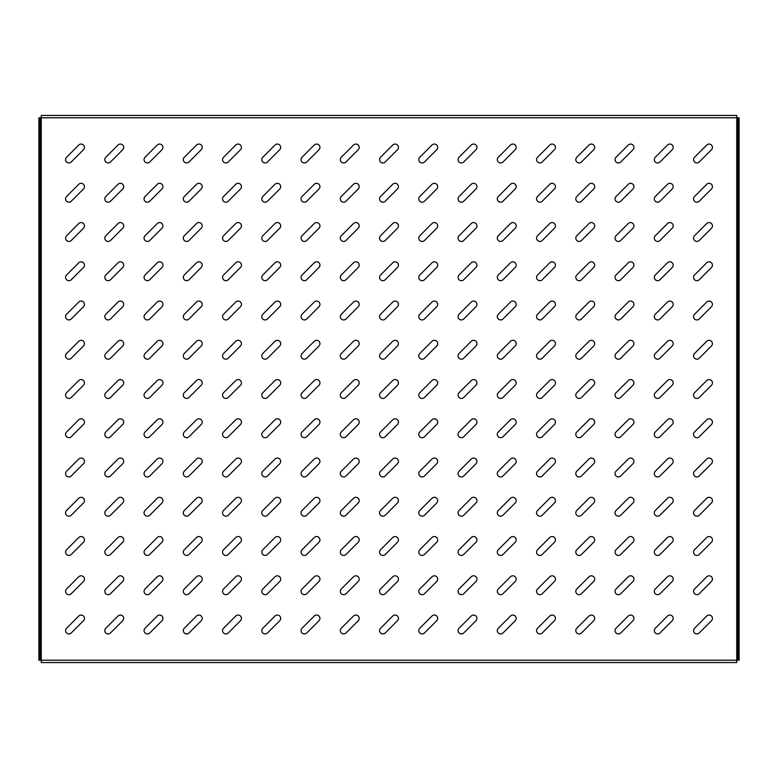 <?xml version="1.0" encoding="UTF-8"?>
<svg xmlns="http://www.w3.org/2000/svg" width="778" height="778" viewBox="0 0 778 778"><rect width="100%" height="100%" fill="white"/><g stroke="black" fill="none" stroke-linecap="round" stroke-linejoin="round"><path stroke-width="1.17" d="M68.902 594.684A3.336 3.336 0 0 0 71.265 593.711L83.47 581.497A3.336 3.336 0 0 0 83.47 576.78A3.336 3.336 0 0 0 78.753 576.78L66.548 588.995A3.336 3.336 0 0 0 68.902 594.684M68.902 633.934A3.336 3.336 0 0 0 71.265 632.961L83.47 620.747A3.336 3.336 0 0 0 83.47 616.03A3.336 3.336 0 0 0 78.753 616.03L66.548 628.245A3.336 3.336 0 0 0 68.902 633.934M68.902 555.434A3.336 3.336 0 0 0 71.265 554.461L83.47 542.247A3.336 3.336 0 0 0 83.47 537.53A3.336 3.336 0 0 0 78.753 537.53L66.548 549.745A3.336 3.336 0 0 0 68.902 555.434M68.902 516.193A3.336 3.336 0 0 0 71.265 515.211L83.47 502.996A3.336 3.336 0 0 0 83.47 498.28A3.336 3.336 0 0 0 78.753 498.28L66.548 510.494A3.336 3.336 0 0 0 68.902 516.193M68.902 476.943A3.336 3.336 0 0 0 71.265 475.961L83.47 463.746A3.336 3.336 0 0 0 83.47 459.03A3.336 3.336 0 0 0 78.753 459.03L66.548 471.244A3.336 3.336 0 0 0 68.902 476.943M68.902 437.693A3.336 3.336 0 0 0 71.265 436.711L83.47 424.506A3.336 3.336 0 0 0 83.47 419.78A3.336 3.336 0 0 0 78.753 419.78L66.548 431.994A3.336 3.336 0 0 0 68.902 437.693M68.902 398.443A3.336 3.336 0 0 0 71.265 397.461L83.47 385.256A3.336 3.336 0 0 0 83.47 380.539A3.336 3.336 0 0 0 78.753 380.539L66.548 392.744A3.336 3.336 0 0 0 68.902 398.443M68.902 359.193A3.336 3.336 0 0 0 71.265 358.22L83.47 346.006A3.336 3.336 0 0 0 83.47 341.289A3.336 3.336 0 0 0 78.753 341.289L66.548 353.494A3.336 3.336 0 0 0 68.902 359.193M68.902 319.943A3.336 3.336 0 0 0 71.265 318.97L83.47 306.756A3.336 3.336 0 0 0 83.47 302.039A3.336 3.336 0 0 0 78.753 302.039L66.548 314.254A3.336 3.336 0 0 0 68.902 319.943M68.902 280.693A3.336 3.336 0 0 0 71.265 279.72L83.47 267.506A3.336 3.336 0 0 0 83.47 262.789A3.336 3.336 0 0 0 78.753 262.789L66.548 275.004A3.336 3.336 0 0 0 68.902 280.693M68.902 241.443A3.336 3.336 0 0 0 71.265 240.47L83.47 228.255A3.336 3.336 0 0 0 83.47 223.539A3.336 3.336 0 0 0 78.753 223.539L66.548 235.753A3.336 3.336 0 0 0 68.902 241.443M68.902 202.202A3.336 3.336 0 0 0 71.265 201.22L83.47 189.005A3.336 3.336 0 0 0 83.47 184.289A3.336 3.336 0 0 0 78.753 184.289L66.548 196.503A3.336 3.336 0 0 0 68.902 202.202M68.902 162.952A3.336 3.336 0 0 0 71.265 161.97L83.47 149.755A3.336 3.336 0 0 0 83.47 145.039A3.336 3.336 0 0 0 78.753 145.039L66.548 157.253A3.336 3.336 0 0 0 68.902 162.952M108.152 633.934A3.336 3.336 0 0 0 110.515 632.961L122.72 620.747A3.336 3.336 0 0 0 122.72 616.03A3.336 3.336 0 0 0 118.003 616.03L105.789 628.245A3.336 3.336 0 0 0 108.152 633.934M108.152 594.684A3.336 3.336 0 0 0 110.515 593.711L122.72 581.497A3.336 3.336 0 0 0 122.72 576.78A3.336 3.336 0 0 0 118.003 576.78L105.789 588.995A3.336 3.336 0 0 0 108.152 594.684M108.152 555.434A3.336 3.336 0 0 0 110.515 554.461L122.72 542.247A3.336 3.336 0 0 0 122.72 537.53A3.336 3.336 0 0 0 118.003 537.53L105.789 549.745A3.336 3.336 0 0 0 108.152 555.434M108.152 516.193A3.336 3.336 0 0 0 110.515 515.211L122.72 502.996A3.336 3.336 0 0 0 122.72 498.28A3.336 3.336 0 0 0 118.003 498.28L105.789 510.494A3.336 3.336 0 0 0 108.152 516.193M108.152 476.943A3.336 3.336 0 0 0 110.515 475.961L122.72 463.746A3.336 3.336 0 0 0 122.72 459.03A3.336 3.336 0 0 0 118.003 459.03L105.789 471.244A3.336 3.336 0 0 0 108.152 476.943M108.152 437.693A3.336 3.336 0 0 0 110.515 436.711L122.72 424.506A3.336 3.336 0 0 0 122.72 419.78A3.336 3.336 0 0 0 118.003 419.78L105.789 431.994A3.336 3.336 0 0 0 108.152 437.693M108.152 398.443A3.336 3.336 0 0 0 110.515 397.461L122.72 385.256A3.336 3.336 0 0 0 122.72 380.539A3.336 3.336 0 0 0 118.003 380.539L105.789 392.744A3.336 3.336 0 0 0 108.152 398.443M108.152 359.193A3.336 3.336 0 0 0 110.515 358.22L122.72 346.006A3.336 3.336 0 0 0 122.72 341.289A3.336 3.336 0 0 0 118.003 341.289L105.789 353.494A3.336 3.336 0 0 0 108.152 359.193M108.152 319.943A3.336 3.336 0 0 0 110.515 318.97L122.72 306.756A3.336 3.336 0 0 0 122.72 302.039A3.336 3.336 0 0 0 118.003 302.039L105.789 314.254A3.336 3.336 0 0 0 108.152 319.943M108.152 280.693A3.336 3.336 0 0 0 110.515 279.72L122.72 267.506A3.336 3.336 0 0 0 122.72 262.789A3.336 3.336 0 0 0 118.003 262.789L105.789 275.004A3.336 3.336 0 0 0 108.152 280.693M108.152 241.443A3.336 3.336 0 0 0 110.515 240.47L122.72 228.255A3.336 3.336 0 0 0 122.72 223.539A3.336 3.336 0 0 0 118.003 223.539L105.789 235.753A3.336 3.336 0 0 0 108.152 241.443M108.152 202.202A3.336 3.336 0 0 0 110.515 201.22L122.72 189.005A3.336 3.336 0 0 0 122.72 184.289A3.336 3.336 0 0 0 118.003 184.289L105.789 196.503A3.336 3.336 0 0 0 108.152 202.202M108.152 162.952A3.336 3.336 0 0 0 110.515 161.97L122.72 149.755A3.336 3.336 0 0 0 122.72 145.039A3.336 3.336 0 0 0 118.003 145.039L105.789 157.253A3.336 3.336 0 0 0 108.152 162.952M147.402 633.934A3.336 3.336 0 0 0 149.755 632.961L161.97 620.747A3.336 3.336 0 0 0 161.97 616.03A3.336 3.336 0 0 0 157.253 616.03L145.039 628.245A3.336 3.336 0 0 0 147.402 633.934M147.402 594.684A3.336 3.336 0 0 0 149.755 593.711L161.97 581.497A3.336 3.336 0 0 0 161.97 576.78A3.336 3.336 0 0 0 157.253 576.78L145.039 588.995A3.336 3.336 0 0 0 147.402 594.684M147.402 555.434A3.336 3.336 0 0 0 149.755 554.461L161.97 542.247A3.336 3.336 0 0 0 161.97 537.53A3.336 3.336 0 0 0 157.253 537.53L145.039 549.745A3.336 3.336 0 0 0 147.402 555.434M147.402 516.193A3.336 3.336 0 0 0 149.755 515.211L161.97 502.996A3.336 3.336 0 0 0 161.97 498.28A3.336 3.336 0 0 0 157.253 498.28L145.039 510.494A3.336 3.336 0 0 0 147.402 516.193M147.402 476.943A3.336 3.336 0 0 0 149.755 475.961L161.97 463.746A3.336 3.336 0 0 0 161.97 459.03A3.336 3.336 0 0 0 157.253 459.03L145.039 471.244A3.336 3.336 0 0 0 147.402 476.943M147.402 437.693A3.336 3.336 0 0 0 149.755 436.711L161.97 424.506A3.336 3.336 0 0 0 161.97 419.78A3.336 3.336 0 0 0 157.253 419.78L145.039 431.994A3.336 3.336 0 0 0 147.402 437.693M147.402 398.443A3.336 3.336 0 0 0 149.755 397.461L161.97 385.256A3.336 3.336 0 0 0 161.97 380.539A3.336 3.336 0 0 0 157.253 380.539L145.039 392.744A3.336 3.336 0 0 0 147.402 398.443M147.402 359.193A3.336 3.336 0 0 0 149.755 358.22L161.97 346.006A3.336 3.336 0 0 0 161.97 341.289A3.336 3.336 0 0 0 157.253 341.289L145.039 353.494A3.336 3.336 0 0 0 147.402 359.193M147.402 319.943A3.336 3.336 0 0 0 149.755 318.97L161.97 306.756A3.336 3.336 0 0 0 161.97 302.039A3.336 3.336 0 0 0 157.253 302.039L145.039 314.254A3.336 3.336 0 0 0 147.402 319.943M147.402 280.693A3.336 3.336 0 0 0 149.755 279.72L161.97 267.506A3.336 3.336 0 0 0 161.97 262.789A3.336 3.336 0 0 0 157.253 262.789L145.039 275.004A3.336 3.336 0 0 0 147.402 280.693M147.402 241.443A3.336 3.336 0 0 0 149.755 240.47L161.97 228.255A3.336 3.336 0 0 0 161.97 223.539A3.336 3.336 0 0 0 157.253 223.539L145.039 235.753A3.336 3.336 0 0 0 147.402 241.443M147.402 202.202A3.336 3.336 0 0 0 149.755 201.22L161.97 189.005A3.336 3.336 0 0 0 161.97 184.289A3.336 3.336 0 0 0 157.253 184.289L145.039 196.503A3.336 3.336 0 0 0 147.402 202.202M147.402 162.952A3.336 3.336 0 0 0 149.755 161.97L161.97 149.755A3.336 3.336 0 0 0 161.97 145.039A3.336 3.336 0 0 0 157.253 145.039L145.039 157.253A3.336 3.336 0 0 0 147.402 162.952M186.652 633.934A3.336 3.336 0 0 0 189.005 632.961L201.22 620.747A3.336 3.336 0 0 0 201.22 616.03A3.336 3.336 0 0 0 196.503 616.03L184.289 628.245A3.336 3.336 0 0 0 186.652 633.934M186.652 594.684A3.336 3.336 0 0 0 189.005 593.711L201.22 581.497A3.336 3.336 0 0 0 201.22 576.78A3.336 3.336 0 0 0 196.503 576.78L184.289 588.995A3.336 3.336 0 0 0 186.652 594.684M186.652 555.434A3.336 3.336 0 0 0 189.005 554.461L201.22 542.247A3.336 3.336 0 0 0 201.22 537.53A3.336 3.336 0 0 0 196.503 537.53L184.289 549.745A3.336 3.336 0 0 0 186.652 555.434M186.652 516.193A3.336 3.336 0 0 0 189.005 515.211L201.22 502.996A3.336 3.336 0 0 0 201.22 498.28A3.336 3.336 0 0 0 196.503 498.28L184.289 510.494A3.336 3.336 0 0 0 186.652 516.193M186.652 476.943A3.336 3.336 0 0 0 189.005 475.961L201.22 463.746A3.336 3.336 0 0 0 201.22 459.03A3.336 3.336 0 0 0 196.503 459.03L184.289 471.244A3.336 3.336 0 0 0 186.652 476.943M186.652 437.693A3.336 3.336 0 0 0 189.005 436.711L201.22 424.506A3.336 3.336 0 0 0 201.22 419.78A3.336 3.336 0 0 0 196.503 419.78L184.289 431.994A3.336 3.336 0 0 0 186.652 437.693M186.652 398.443A3.336 3.336 0 0 0 189.005 397.461L201.22 385.256A3.336 3.336 0 0 0 201.22 380.539A3.336 3.336 0 0 0 196.503 380.539L184.289 392.744A3.336 3.336 0 0 0 186.652 398.443M186.652 359.193A3.336 3.336 0 0 0 189.005 358.22L201.22 346.006A3.336 3.336 0 0 0 201.22 341.289A3.336 3.336 0 0 0 196.503 341.289L184.289 353.494A3.336 3.336 0 0 0 186.652 359.193M186.652 319.943A3.336 3.336 0 0 0 189.005 318.97L201.22 306.756A3.336 3.336 0 0 0 201.22 302.039A3.336 3.336 0 0 0 196.503 302.039L184.289 314.254A3.336 3.336 0 0 0 186.652 319.943M186.652 280.693A3.336 3.336 0 0 0 189.005 279.72L201.22 267.506A3.336 3.336 0 0 0 201.22 262.789A3.336 3.336 0 0 0 196.503 262.789L184.289 275.004A3.336 3.336 0 0 0 186.652 280.693M186.652 241.443A3.336 3.336 0 0 0 189.005 240.47L201.22 228.255A3.336 3.336 0 0 0 201.22 223.539A3.336 3.336 0 0 0 196.503 223.539L184.289 235.753A3.336 3.336 0 0 0 186.652 241.443M186.652 202.202A3.336 3.336 0 0 0 189.005 201.22L201.22 189.005A3.336 3.336 0 0 0 201.22 184.289A3.336 3.336 0 0 0 196.503 184.289L184.289 196.503A3.336 3.336 0 0 0 186.652 202.202M186.652 162.952A3.336 3.336 0 0 0 189.005 161.97L201.22 149.755A3.336 3.336 0 0 0 201.22 145.039A3.336 3.336 0 0 0 196.503 145.039L184.289 157.253A3.336 3.336 0 0 0 186.652 162.952M225.902 633.934A3.336 3.336 0 0 0 228.255 632.961L240.47 620.747A3.336 3.336 0 0 0 240.47 616.03A3.336 3.336 0 0 0 235.753 616.03L223.539 628.245A3.336 3.336 0 0 0 225.902 633.934M225.902 594.684A3.336 3.336 0 0 0 228.255 593.711L240.47 581.497A3.336 3.336 0 0 0 240.47 576.78A3.336 3.336 0 0 0 235.753 576.78L223.539 588.995A3.336 3.336 0 0 0 225.902 594.684M225.902 555.434A3.336 3.336 0 0 0 228.255 554.461L240.47 542.247A3.336 3.336 0 0 0 240.47 537.53A3.336 3.336 0 0 0 235.753 537.53L223.539 549.745A3.336 3.336 0 0 0 225.902 555.434M225.902 516.193A3.336 3.336 0 0 0 228.255 515.211L240.47 502.996A3.336 3.336 0 0 0 240.47 498.28A3.336 3.336 0 0 0 235.753 498.28L223.539 510.494A3.336 3.336 0 0 0 225.902 516.193M225.902 476.943A3.336 3.336 0 0 0 228.255 475.961L240.47 463.746A3.336 3.336 0 0 0 240.47 459.03A3.336 3.336 0 0 0 235.753 459.03L223.539 471.244A3.336 3.336 0 0 0 225.902 476.943M225.902 437.693A3.336 3.336 0 0 0 228.255 436.711L240.47 424.506A3.336 3.336 0 0 0 240.47 419.78A3.336 3.336 0 0 0 235.753 419.78L223.539 431.994A3.336 3.336 0 0 0 225.902 437.693M225.902 398.443A3.336 3.336 0 0 0 228.255 397.461L240.47 385.256A3.336 3.336 0 0 0 240.47 380.539A3.336 3.336 0 0 0 235.753 380.539L223.539 392.744A3.336 3.336 0 0 0 225.902 398.443M225.902 359.193A3.336 3.336 0 0 0 228.255 358.22L240.47 346.006A3.336 3.336 0 0 0 240.47 341.289A3.336 3.336 0 0 0 235.753 341.289L223.539 353.494A3.336 3.336 0 0 0 225.902 359.193M225.902 319.943A3.336 3.336 0 0 0 228.255 318.97L240.47 306.756A3.336 3.336 0 0 0 240.47 302.039A3.336 3.336 0 0 0 235.753 302.039L223.539 314.254A3.336 3.336 0 0 0 225.902 319.943M225.902 280.693A3.336 3.336 0 0 0 228.255 279.72L240.47 267.506A3.336 3.336 0 0 0 240.47 262.789A3.336 3.336 0 0 0 235.753 262.789L223.539 275.004A3.336 3.336 0 0 0 225.902 280.693M225.902 241.443A3.336 3.336 0 0 0 228.255 240.47L240.47 228.255A3.336 3.336 0 0 0 240.47 223.539A3.336 3.336 0 0 0 235.753 223.539L223.539 235.753A3.336 3.336 0 0 0 225.902 241.443M225.902 202.202A3.336 3.336 0 0 0 228.255 201.22L240.47 189.005A3.336 3.336 0 0 0 240.47 184.289A3.336 3.336 0 0 0 235.753 184.289L223.539 196.503A3.336 3.336 0 0 0 225.902 202.202M225.902 162.952A3.336 3.336 0 0 0 228.255 161.97L240.47 149.755A3.336 3.336 0 0 0 240.47 145.039A3.336 3.336 0 0 0 235.753 145.039L223.539 157.253A3.336 3.336 0 0 0 225.902 162.952M265.152 633.934A3.336 3.336 0 0 0 267.506 632.961L279.72 620.747A3.336 3.336 0 0 0 279.72 616.03A3.336 3.336 0 0 0 275.004 616.03L262.789 628.245A3.336 3.336 0 0 0 265.152 633.934M265.152 594.684A3.336 3.336 0 0 0 267.506 593.711L279.72 581.497A3.336 3.336 0 0 0 279.72 576.78A3.336 3.336 0 0 0 275.004 576.78L262.789 588.995A3.336 3.336 0 0 0 265.152 594.684M265.152 555.434A3.336 3.336 0 0 0 267.506 554.461L279.72 542.247A3.336 3.336 0 0 0 279.72 537.53A3.336 3.336 0 0 0 275.004 537.53L262.789 549.745A3.336 3.336 0 0 0 265.152 555.434M265.152 516.193A3.336 3.336 0 0 0 267.506 515.211L279.72 502.996A3.336 3.336 0 0 0 279.72 498.28A3.336 3.336 0 0 0 275.004 498.28L262.789 510.494A3.336 3.336 0 0 0 265.152 516.193M265.152 476.943A3.336 3.336 0 0 0 267.506 475.961L279.72 463.746A3.336 3.336 0 0 0 279.72 459.03A3.336 3.336 0 0 0 275.004 459.03L262.789 471.244A3.336 3.336 0 0 0 265.152 476.943M265.152 437.693A3.336 3.336 0 0 0 267.506 436.711L279.72 424.506A3.336 3.336 0 0 0 279.72 419.78A3.336 3.336 0 0 0 275.004 419.78L262.789 431.994A3.336 3.336 0 0 0 265.152 437.693M265.152 398.443A3.336 3.336 0 0 0 267.506 397.461L279.72 385.256A3.336 3.336 0 0 0 279.72 380.539A3.336 3.336 0 0 0 275.004 380.539L262.789 392.744A3.336 3.336 0 0 0 265.152 398.443M265.152 359.193A3.336 3.336 0 0 0 267.506 358.22L279.72 346.006A3.336 3.336 0 0 0 279.72 341.289A3.336 3.336 0 0 0 275.004 341.289L262.789 353.494A3.336 3.336 0 0 0 265.152 359.193M265.152 319.943A3.336 3.336 0 0 0 267.506 318.97L279.72 306.756A3.336 3.336 0 0 0 279.72 302.039A3.336 3.336 0 0 0 275.004 302.039L262.789 314.254A3.336 3.336 0 0 0 265.152 319.943M265.152 280.693A3.336 3.336 0 0 0 267.506 279.72L279.72 267.506A3.336 3.336 0 0 0 279.72 262.789A3.336 3.336 0 0 0 275.004 262.789L262.789 275.004A3.336 3.336 0 0 0 265.152 280.693M265.152 241.443A3.336 3.336 0 0 0 267.506 240.47L279.72 228.255A3.336 3.336 0 0 0 279.72 223.539A3.336 3.336 0 0 0 275.004 223.539L262.789 235.753A3.336 3.336 0 0 0 265.152 241.443M265.152 202.202A3.336 3.336 0 0 0 267.506 201.22L279.72 189.005A3.336 3.336 0 0 0 279.72 184.289A3.336 3.336 0 0 0 275.004 184.289L262.789 196.503A3.336 3.336 0 0 0 265.152 202.202M265.152 162.952A3.336 3.336 0 0 0 267.506 161.97L279.72 149.755A3.336 3.336 0 0 0 279.72 145.039A3.336 3.336 0 0 0 275.004 145.039L262.789 157.253A3.336 3.336 0 0 0 265.152 162.952M304.392 633.934A3.336 3.336 0 0 0 306.756 632.961L318.97 620.747A3.336 3.336 0 0 0 318.97 616.03A3.336 3.336 0 0 0 314.254 616.03L302.039 628.245A3.336 3.336 0 0 0 304.392 633.934M304.392 594.684A3.336 3.336 0 0 0 306.756 593.711L318.97 581.497A3.336 3.336 0 0 0 318.97 576.78A3.336 3.336 0 0 0 314.254 576.78L302.039 588.995A3.336 3.336 0 0 0 304.392 594.684M304.392 555.434A3.336 3.336 0 0 0 306.756 554.461L318.97 542.247A3.336 3.336 0 0 0 318.97 537.53A3.336 3.336 0 0 0 314.254 537.53L302.039 549.745A3.336 3.336 0 0 0 304.392 555.434M304.392 516.193A3.336 3.336 0 0 0 306.756 515.211L318.97 502.996A3.336 3.336 0 0 0 318.97 498.28A3.336 3.336 0 0 0 314.254 498.28L302.039 510.494A3.336 3.336 0 0 0 304.392 516.193M304.392 476.943A3.336 3.336 0 0 0 306.756 475.961L318.97 463.746A3.336 3.336 0 0 0 318.97 459.03A3.336 3.336 0 0 0 314.254 459.03L302.039 471.244A3.336 3.336 0 0 0 304.392 476.943M304.392 437.693A3.336 3.336 0 0 0 306.756 436.711L318.97 424.506A3.336 3.336 0 0 0 318.97 419.78A3.336 3.336 0 0 0 314.254 419.78L302.039 431.994A3.336 3.336 0 0 0 304.392 437.693M304.392 398.443A3.336 3.336 0 0 0 306.756 397.461L318.97 385.256A3.336 3.336 0 0 0 318.97 380.539A3.336 3.336 0 0 0 314.254 380.539L302.039 392.744A3.336 3.336 0 0 0 304.392 398.443M304.392 359.193A3.336 3.336 0 0 0 306.756 358.22L318.97 346.006A3.336 3.336 0 0 0 318.97 341.289A3.336 3.336 0 0 0 314.254 341.289L302.039 353.494A3.336 3.336 0 0 0 304.392 359.193M304.392 319.943A3.336 3.336 0 0 0 306.756 318.97L318.97 306.756A3.336 3.336 0 0 0 318.97 302.039A3.336 3.336 0 0 0 314.254 302.039L302.039 314.254A3.336 3.336 0 0 0 304.392 319.943M304.392 280.693A3.336 3.336 0 0 0 306.756 279.72L318.97 267.506A3.336 3.336 0 0 0 318.97 262.789A3.336 3.336 0 0 0 314.254 262.789L302.039 275.004A3.336 3.336 0 0 0 304.392 280.693M304.392 241.443A3.336 3.336 0 0 0 306.756 240.47L318.97 228.255A3.336 3.336 0 0 0 318.97 223.539A3.336 3.336 0 0 0 314.254 223.539L302.039 235.753A3.336 3.336 0 0 0 304.392 241.443M304.392 202.202A3.336 3.336 0 0 0 306.756 201.22L318.97 189.005A3.336 3.336 0 0 0 318.97 184.289A3.336 3.336 0 0 0 314.254 184.289L302.039 196.503A3.336 3.336 0 0 0 304.392 202.202M304.392 162.952A3.336 3.336 0 0 0 306.756 161.97L318.97 149.755A3.336 3.336 0 0 0 318.97 145.039A3.336 3.336 0 0 0 314.254 145.039L302.039 157.253A3.336 3.336 0 0 0 304.392 162.952M343.643 633.934A3.336 3.336 0 0 0 346.006 632.961L358.22 620.747A3.336 3.336 0 0 0 358.22 616.03A3.336 3.336 0 0 0 353.494 616.03L341.289 628.245A3.336 3.336 0 0 0 343.643 633.934M343.643 594.684A3.336 3.336 0 0 0 346.006 593.711L358.22 581.497A3.336 3.336 0 0 0 358.22 576.78A3.336 3.336 0 0 0 353.494 576.78L341.289 588.995A3.336 3.336 0 0 0 343.643 594.684M343.643 555.434A3.336 3.336 0 0 0 346.006 554.461L358.22 542.247A3.336 3.336 0 0 0 358.22 537.53A3.336 3.336 0 0 0 353.494 537.53L341.289 549.745A3.336 3.336 0 0 0 343.643 555.434M343.643 516.193A3.336 3.336 0 0 0 346.006 515.211L358.22 502.996A3.336 3.336 0 0 0 358.22 498.28A3.336 3.336 0 0 0 353.494 498.28L341.289 510.494A3.336 3.336 0 0 0 343.643 516.193M343.643 476.943A3.336 3.336 0 0 0 346.006 475.961L358.22 463.746A3.336 3.336 0 0 0 358.22 459.03A3.336 3.336 0 0 0 353.494 459.03L341.289 471.244A3.336 3.336 0 0 0 343.643 476.943M343.643 437.693A3.336 3.336 0 0 0 346.006 436.711L358.22 424.506A3.336 3.336 0 0 0 358.22 419.78A3.336 3.336 0 0 0 353.494 419.78L341.289 431.994A3.336 3.336 0 0 0 343.643 437.693M343.643 398.443A3.336 3.336 0 0 0 346.006 397.461L358.22 385.256A3.336 3.336 0 0 0 358.22 380.539A3.336 3.336 0 0 0 353.494 380.539L341.289 392.744A3.336 3.336 0 0 0 343.643 398.443M343.643 359.193A3.336 3.336 0 0 0 346.006 358.22L358.22 346.006A3.336 3.336 0 0 0 358.22 341.289A3.336 3.336 0 0 0 353.494 341.289L341.289 353.494A3.336 3.336 0 0 0 343.643 359.193M343.643 319.943A3.336 3.336 0 0 0 346.006 318.97L358.22 306.756A3.336 3.336 0 0 0 358.22 302.039A3.336 3.336 0 0 0 353.494 302.039L341.289 314.254A3.336 3.336 0 0 0 343.643 319.943M343.643 280.693A3.336 3.336 0 0 0 346.006 279.72L358.22 267.506A3.336 3.336 0 0 0 358.22 262.789A3.336 3.336 0 0 0 353.494 262.789L341.289 275.004A3.336 3.336 0 0 0 343.643 280.693M343.643 241.443A3.336 3.336 0 0 0 346.006 240.47L358.22 228.255A3.336 3.336 0 0 0 358.22 223.539A3.336 3.336 0 0 0 353.494 223.539L341.289 235.753A3.336 3.336 0 0 0 343.643 241.443M343.643 202.202A3.336 3.336 0 0 0 346.006 201.22L358.22 189.005A3.336 3.336 0 0 0 358.22 184.289A3.336 3.336 0 0 0 353.494 184.289L341.289 196.503A3.336 3.336 0 0 0 343.643 202.202M343.643 162.952A3.336 3.336 0 0 0 346.006 161.97L358.22 149.755A3.336 3.336 0 0 0 358.22 145.039A3.336 3.336 0 0 0 353.494 145.039L341.289 157.253A3.336 3.336 0 0 0 343.643 162.952M382.893 633.934A3.336 3.336 0 0 0 385.256 632.961L397.461 620.747A3.336 3.336 0 0 0 397.461 616.03A3.336 3.336 0 0 0 392.744 616.03L380.539 628.245A3.336 3.336 0 0 0 382.893 633.934M382.893 594.684A3.336 3.336 0 0 0 385.256 593.711L397.461 581.497A3.336 3.336 0 0 0 397.461 576.78A3.336 3.336 0 0 0 392.744 576.78L380.539 588.995A3.336 3.336 0 0 0 382.893 594.684M382.893 555.434A3.336 3.336 0 0 0 385.256 554.461L397.461 542.247A3.336 3.336 0 0 0 397.461 537.53A3.336 3.336 0 0 0 392.744 537.53L380.539 549.745A3.336 3.336 0 0 0 382.893 555.434M382.893 516.193A3.336 3.336 0 0 0 385.256 515.211L397.461 502.996A3.336 3.336 0 0 0 397.461 498.28A3.336 3.336 0 0 0 392.744 498.28L380.539 510.494A3.336 3.336 0 0 0 382.893 516.193M382.893 476.943A3.336 3.336 0 0 0 385.256 475.961L397.461 463.746A3.336 3.336 0 0 0 397.461 459.03A3.336 3.336 0 0 0 392.744 459.03L380.539 471.244A3.336 3.336 0 0 0 382.893 476.943M382.893 437.693A3.336 3.336 0 0 0 385.256 436.711L397.461 424.506A3.336 3.336 0 0 0 397.461 419.78A3.336 3.336 0 0 0 392.744 419.78L380.539 431.994A3.336 3.336 0 0 0 382.893 437.693M382.893 398.443A3.336 3.336 0 0 0 385.256 397.461L397.461 385.256A3.336 3.336 0 0 0 397.461 380.539A3.336 3.336 0 0 0 392.744 380.539L380.539 392.744A3.336 3.336 0 0 0 382.893 398.443M382.893 359.193A3.336 3.336 0 0 0 385.256 358.22L397.461 346.006A3.336 3.336 0 0 0 397.461 341.289A3.336 3.336 0 0 0 392.744 341.289L380.539 353.494A3.336 3.336 0 0 0 382.893 359.193M382.893 319.943A3.336 3.336 0 0 0 385.256 318.97L397.461 306.756A3.336 3.336 0 0 0 397.461 302.039A3.336 3.336 0 0 0 392.744 302.039L380.539 314.254A3.336 3.336 0 0 0 382.893 319.943M382.893 280.693A3.336 3.336 0 0 0 385.256 279.72L397.461 267.506A3.336 3.336 0 0 0 397.461 262.789A3.336 3.336 0 0 0 392.744 262.789L380.539 275.004A3.336 3.336 0 0 0 382.893 280.693M382.893 241.443A3.336 3.336 0 0 0 385.256 240.47L397.461 228.255A3.336 3.336 0 0 0 397.461 223.539A3.336 3.336 0 0 0 392.744 223.539L380.539 235.753A3.336 3.336 0 0 0 382.893 241.443M382.893 202.202A3.336 3.336 0 0 0 385.256 201.22L397.461 189.005A3.336 3.336 0 0 0 397.461 184.289A3.336 3.336 0 0 0 392.744 184.289L380.539 196.503A3.336 3.336 0 0 0 382.893 202.202M382.893 162.952A3.336 3.336 0 0 0 385.256 161.97L397.461 149.755A3.336 3.336 0 0 0 397.461 145.039A3.336 3.336 0 0 0 392.744 145.039L380.539 157.253A3.336 3.336 0 0 0 382.893 162.952M422.143 633.934A3.336 3.336 0 0 0 424.506 632.961L436.711 620.747A3.336 3.336 0 0 0 436.711 616.03A3.336 3.336 0 0 0 431.994 616.03L419.78 628.245A3.336 3.336 0 0 0 422.143 633.934M422.143 594.684A3.336 3.336 0 0 0 424.506 593.711L436.711 581.497A3.336 3.336 0 0 0 436.711 576.78A3.336 3.336 0 0 0 431.994 576.78L419.78 588.995A3.336 3.336 0 0 0 422.143 594.684M422.143 555.434A3.336 3.336 0 0 0 424.506 554.461L436.711 542.247A3.336 3.336 0 0 0 436.711 537.53A3.336 3.336 0 0 0 431.994 537.53L419.78 549.745A3.336 3.336 0 0 0 422.143 555.434M422.143 516.193A3.336 3.336 0 0 0 424.506 515.211L436.711 502.996A3.336 3.336 0 0 0 436.711 498.28A3.336 3.336 0 0 0 431.994 498.28L419.78 510.494A3.336 3.336 0 0 0 422.143 516.193M422.143 476.943A3.336 3.336 0 0 0 424.506 475.961L436.711 463.746A3.336 3.336 0 0 0 436.711 459.03A3.336 3.336 0 0 0 431.994 459.03L419.78 471.244A3.336 3.336 0 0 0 422.143 476.943M422.143 437.693A3.336 3.336 0 0 0 424.506 436.711L436.711 424.506A3.336 3.336 0 0 0 436.711 419.78A3.336 3.336 0 0 0 431.994 419.78L419.78 431.994A3.336 3.336 0 0 0 422.143 437.693M422.143 398.443A3.336 3.336 0 0 0 424.506 397.461L436.711 385.256A3.336 3.336 0 0 0 436.711 380.539A3.336 3.336 0 0 0 431.994 380.539L419.78 392.744A3.336 3.336 0 0 0 422.143 398.443M422.143 359.193A3.336 3.336 0 0 0 424.506 358.22L436.711 346.006A3.336 3.336 0 0 0 436.711 341.289A3.336 3.336 0 0 0 431.994 341.289L419.78 353.494A3.336 3.336 0 0 0 422.143 359.193M422.143 319.943A3.336 3.336 0 0 0 424.506 318.97L436.711 306.756A3.336 3.336 0 0 0 436.711 302.039A3.336 3.336 0 0 0 431.994 302.039L419.78 314.254A3.336 3.336 0 0 0 422.143 319.943M422.143 280.693A3.336 3.336 0 0 0 424.506 279.72L436.711 267.506A3.336 3.336 0 0 0 436.711 262.789A3.336 3.336 0 0 0 431.994 262.789L419.78 275.004A3.336 3.336 0 0 0 422.143 280.693M422.143 241.443A3.336 3.336 0 0 0 424.506 240.47L436.711 228.255A3.336 3.336 0 0 0 436.711 223.539A3.336 3.336 0 0 0 431.994 223.539L419.78 235.753A3.336 3.336 0 0 0 422.143 241.443M422.143 202.202A3.336 3.336 0 0 0 424.506 201.22L436.711 189.005A3.336 3.336 0 0 0 436.711 184.289A3.336 3.336 0 0 0 431.994 184.289L419.78 196.503A3.336 3.336 0 0 0 422.143 202.202M422.143 162.952A3.336 3.336 0 0 0 424.506 161.97L436.711 149.755A3.336 3.336 0 0 0 436.711 145.039A3.336 3.336 0 0 0 431.994 145.039L419.78 157.253A3.336 3.336 0 0 0 422.143 162.952M461.393 633.934A3.336 3.336 0 0 0 463.746 632.961L475.961 620.747A3.336 3.336 0 0 0 475.961 616.03A3.336 3.336 0 0 0 471.244 616.03L459.03 628.245A3.336 3.336 0 0 0 461.393 633.934M461.393 594.684A3.336 3.336 0 0 0 463.746 593.711L475.961 581.497A3.336 3.336 0 0 0 475.961 576.78A3.336 3.336 0 0 0 471.244 576.78L459.03 588.995A3.336 3.336 0 0 0 461.393 594.684M461.393 555.434A3.336 3.336 0 0 0 463.746 554.461L475.961 542.247A3.336 3.336 0 0 0 475.961 537.53A3.336 3.336 0 0 0 471.244 537.53L459.03 549.745A3.336 3.336 0 0 0 461.393 555.434M461.393 516.193A3.336 3.336 0 0 0 463.746 515.211L475.961 502.996A3.336 3.336 0 0 0 475.961 498.28A3.336 3.336 0 0 0 471.244 498.28L459.03 510.494A3.336 3.336 0 0 0 461.393 516.193M461.393 476.943A3.336 3.336 0 0 0 463.746 475.961L475.961 463.746A3.336 3.336 0 0 0 475.961 459.03A3.336 3.336 0 0 0 471.244 459.03L459.03 471.244A3.336 3.336 0 0 0 461.393 476.943M461.393 437.693A3.336 3.336 0 0 0 463.746 436.711L475.961 424.506A3.336 3.336 0 0 0 475.961 419.78A3.336 3.336 0 0 0 471.244 419.78L459.03 431.994A3.336 3.336 0 0 0 461.393 437.693M461.393 398.443A3.336 3.336 0 0 0 463.746 397.461L475.961 385.256A3.336 3.336 0 0 0 475.961 380.539A3.336 3.336 0 0 0 471.244 380.539L459.03 392.744A3.336 3.336 0 0 0 461.393 398.443M461.393 359.193A3.336 3.336 0 0 0 463.746 358.22L475.961 346.006A3.336 3.336 0 0 0 475.961 341.289A3.336 3.336 0 0 0 471.244 341.289L459.03 353.494A3.336 3.336 0 0 0 461.393 359.193M461.393 319.943A3.336 3.336 0 0 0 463.746 318.97L475.961 306.756A3.336 3.336 0 0 0 475.961 302.039A3.336 3.336 0 0 0 471.244 302.039L459.03 314.254A3.336 3.336 0 0 0 461.393 319.943M461.393 280.693A3.336 3.336 0 0 0 463.746 279.72L475.961 267.506A3.336 3.336 0 0 0 475.961 262.789A3.336 3.336 0 0 0 471.244 262.789L459.03 275.004A3.336 3.336 0 0 0 461.393 280.693M461.393 241.443A3.336 3.336 0 0 0 463.746 240.47L475.961 228.255A3.336 3.336 0 0 0 475.961 223.539A3.336 3.336 0 0 0 471.244 223.539L459.03 235.753A3.336 3.336 0 0 0 461.393 241.443M461.393 202.202A3.336 3.336 0 0 0 463.746 201.22L475.961 189.005A3.336 3.336 0 0 0 475.961 184.289A3.336 3.336 0 0 0 471.244 184.289L459.03 196.503A3.336 3.336 0 0 0 461.393 202.202M461.393 162.952A3.336 3.336 0 0 0 463.746 161.97L475.961 149.755A3.336 3.336 0 0 0 475.961 145.039A3.336 3.336 0 0 0 471.244 145.039L459.03 157.253A3.336 3.336 0 0 0 461.393 162.952M500.643 633.934A3.336 3.336 0 0 0 502.996 632.961L515.211 620.747A3.336 3.336 0 0 0 515.211 616.03A3.336 3.336 0 0 0 510.494 616.03L498.28 628.245A3.336 3.336 0 0 0 500.643 633.934M500.643 594.684A3.336 3.336 0 0 0 502.996 593.711L515.211 581.497A3.336 3.336 0 0 0 515.211 576.78A3.336 3.336 0 0 0 510.494 576.78L498.28 588.995A3.336 3.336 0 0 0 500.643 594.684M500.643 555.434A3.336 3.336 0 0 0 502.996 554.461L515.211 542.247A3.336 3.336 0 0 0 515.211 537.53A3.336 3.336 0 0 0 510.494 537.53L498.28 549.745A3.336 3.336 0 0 0 500.643 555.434M500.643 516.193A3.336 3.336 0 0 0 502.996 515.211L515.211 502.996A3.336 3.336 0 0 0 515.211 498.28A3.336 3.336 0 0 0 510.494 498.28L498.28 510.494A3.336 3.336 0 0 0 500.643 516.193M500.643 476.943A3.336 3.336 0 0 0 502.996 475.961L515.211 463.746A3.336 3.336 0 0 0 515.211 459.03A3.336 3.336 0 0 0 510.494 459.03L498.28 471.244A3.336 3.336 0 0 0 500.643 476.943M500.643 437.693A3.336 3.336 0 0 0 502.996 436.711L515.211 424.506A3.336 3.336 0 0 0 515.211 419.78A3.336 3.336 0 0 0 510.494 419.78L498.28 431.994A3.336 3.336 0 0 0 500.643 437.693M500.643 398.443A3.336 3.336 0 0 0 502.996 397.461L515.211 385.256A3.336 3.336 0 0 0 515.211 380.539A3.336 3.336 0 0 0 510.494 380.539L498.28 392.744A3.336 3.336 0 0 0 500.643 398.443M500.643 359.193A3.336 3.336 0 0 0 502.996 358.22L515.211 346.006A3.336 3.336 0 0 0 515.211 341.289A3.336 3.336 0 0 0 510.494 341.289L498.28 353.494A3.336 3.336 0 0 0 500.643 359.193M500.643 319.943A3.336 3.336 0 0 0 502.996 318.97L515.211 306.756A3.336 3.336 0 0 0 515.211 302.039A3.336 3.336 0 0 0 510.494 302.039L498.28 314.254A3.336 3.336 0 0 0 500.643 319.943M500.643 280.693A3.336 3.336 0 0 0 502.996 279.72L515.211 267.506A3.336 3.336 0 0 0 515.211 262.789A3.336 3.336 0 0 0 510.494 262.789L498.28 275.004A3.336 3.336 0 0 0 500.643 280.693M500.643 241.443A3.336 3.336 0 0 0 502.996 240.47L515.211 228.255A3.336 3.336 0 0 0 515.211 223.539A3.336 3.336 0 0 0 510.494 223.539L498.28 235.753A3.336 3.336 0 0 0 500.643 241.443M500.643 202.202A3.336 3.336 0 0 0 502.996 201.22L515.211 189.005A3.336 3.336 0 0 0 515.211 184.289A3.336 3.336 0 0 0 510.494 184.289L498.28 196.503A3.336 3.336 0 0 0 500.643 202.202M500.643 162.952A3.336 3.336 0 0 0 502.996 161.97L515.211 149.755A3.336 3.336 0 0 0 515.211 145.039A3.336 3.336 0 0 0 510.494 145.039L498.28 157.253A3.336 3.336 0 0 0 500.643 162.952M539.893 633.934A3.336 3.336 0 0 0 542.247 632.961L554.461 620.747A3.336 3.336 0 0 0 554.461 616.03A3.336 3.336 0 0 0 549.745 616.03L537.53 628.245A3.336 3.336 0 0 0 539.893 633.934M539.893 594.684A3.336 3.336 0 0 0 542.247 593.711L554.461 581.497A3.336 3.336 0 0 0 554.461 576.78A3.336 3.336 0 0 0 549.745 576.78L537.53 588.995A3.336 3.336 0 0 0 539.893 594.684M539.893 555.434A3.336 3.336 0 0 0 542.247 554.461L554.461 542.247A3.336 3.336 0 0 0 554.461 537.53A3.336 3.336 0 0 0 549.745 537.53L537.53 549.745A3.336 3.336 0 0 0 539.893 555.434M539.893 516.193A3.336 3.336 0 0 0 542.247 515.211L554.461 502.996A3.336 3.336 0 0 0 554.461 498.28A3.336 3.336 0 0 0 549.745 498.28L537.53 510.494A3.336 3.336 0 0 0 539.893 516.193M539.893 476.943A3.336 3.336 0 0 0 542.247 475.961L554.461 463.746A3.336 3.336 0 0 0 554.461 459.03A3.336 3.336 0 0 0 549.745 459.03L537.53 471.244A3.336 3.336 0 0 0 539.893 476.943M539.893 437.693A3.336 3.336 0 0 0 542.247 436.711L554.461 424.506A3.336 3.336 0 0 0 554.461 419.78A3.336 3.336 0 0 0 549.745 419.78L537.53 431.994A3.336 3.336 0 0 0 539.893 437.693M539.893 398.443A3.336 3.336 0 0 0 542.247 397.461L554.461 385.256A3.336 3.336 0 0 0 554.461 380.539A3.336 3.336 0 0 0 549.745 380.539L537.53 392.744A3.336 3.336 0 0 0 539.893 398.443M539.893 359.193A3.336 3.336 0 0 0 542.247 358.22L554.461 346.006A3.336 3.336 0 0 0 554.461 341.289A3.336 3.336 0 0 0 549.745 341.289L537.53 353.494A3.336 3.336 0 0 0 539.893 359.193M539.893 319.943A3.336 3.336 0 0 0 542.247 318.97L554.461 306.756A3.336 3.336 0 0 0 554.461 302.039A3.336 3.336 0 0 0 549.745 302.039L537.53 314.254A3.336 3.336 0 0 0 539.893 319.943M539.893 280.693A3.336 3.336 0 0 0 542.247 279.72L554.461 267.506A3.336 3.336 0 0 0 554.461 262.789A3.336 3.336 0 0 0 549.745 262.789L537.53 275.004A3.336 3.336 0 0 0 539.893 280.693M539.893 241.443A3.336 3.336 0 0 0 542.247 240.47L554.461 228.255A3.336 3.336 0 0 0 554.461 223.539A3.336 3.336 0 0 0 549.745 223.539L537.53 235.753A3.336 3.336 0 0 0 539.893 241.443M539.893 202.202A3.336 3.336 0 0 0 542.247 201.22L554.461 189.005A3.336 3.336 0 0 0 554.461 184.289A3.336 3.336 0 0 0 549.745 184.289L537.53 196.503A3.336 3.336 0 0 0 539.893 202.202M539.893 162.952A3.336 3.336 0 0 0 542.247 161.97L554.461 149.755A3.336 3.336 0 0 0 554.461 145.039A3.336 3.336 0 0 0 549.745 145.039L537.53 157.253A3.336 3.336 0 0 0 539.893 162.952M579.143 633.934A3.336 3.336 0 0 0 581.497 632.961L593.711 620.747A3.336 3.336 0 0 0 593.711 616.03A3.336 3.336 0 0 0 588.995 616.03L576.78 628.245A3.336 3.336 0 0 0 579.143 633.934M579.143 594.684A3.336 3.336 0 0 0 581.497 593.711L593.711 581.497A3.336 3.336 0 0 0 593.711 576.78A3.336 3.336 0 0 0 588.995 576.78L576.78 588.995A3.336 3.336 0 0 0 579.143 594.684M579.143 555.434A3.336 3.336 0 0 0 581.497 554.461L593.711 542.247A3.336 3.336 0 0 0 593.711 537.53A3.336 3.336 0 0 0 588.995 537.53L576.78 549.745A3.336 3.336 0 0 0 579.143 555.434M579.143 516.193A3.336 3.336 0 0 0 581.497 515.211L593.711 502.996A3.336 3.336 0 0 0 593.711 498.28A3.336 3.336 0 0 0 588.995 498.28L576.78 510.494A3.336 3.336 0 0 0 579.143 516.193M579.143 476.943A3.336 3.336 0 0 0 581.497 475.961L593.711 463.746A3.336 3.336 0 0 0 593.711 459.03A3.336 3.336 0 0 0 588.995 459.03L576.78 471.244A3.336 3.336 0 0 0 579.143 476.943M579.143 437.693A3.336 3.336 0 0 0 581.497 436.711L593.711 424.506A3.336 3.336 0 0 0 593.711 419.78A3.336 3.336 0 0 0 588.995 419.78L576.78 431.994A3.336 3.336 0 0 0 579.143 437.693M579.143 398.443A3.336 3.336 0 0 0 581.497 397.461L593.711 385.256A3.336 3.336 0 0 0 593.711 380.539A3.336 3.336 0 0 0 588.995 380.539L576.78 392.744A3.336 3.336 0 0 0 579.143 398.443M579.143 359.193A3.336 3.336 0 0 0 581.497 358.22L593.711 346.006A3.336 3.336 0 0 0 593.711 341.289A3.336 3.336 0 0 0 588.995 341.289L576.78 353.494A3.336 3.336 0 0 0 579.143 359.193M579.143 319.943A3.336 3.336 0 0 0 581.497 318.97L593.711 306.756A3.336 3.336 0 0 0 593.711 302.039A3.336 3.336 0 0 0 588.995 302.039L576.78 314.254A3.336 3.336 0 0 0 579.143 319.943M579.143 280.693A3.336 3.336 0 0 0 581.497 279.72L593.711 267.506A3.336 3.336 0 0 0 593.711 262.789A3.336 3.336 0 0 0 588.995 262.789L576.78 275.004A3.336 3.336 0 0 0 579.143 280.693M579.143 241.443A3.336 3.336 0 0 0 581.497 240.47L593.711 228.255A3.336 3.336 0 0 0 593.711 223.539A3.336 3.336 0 0 0 588.995 223.539L576.78 235.753A3.336 3.336 0 0 0 579.143 241.443M579.143 202.202A3.336 3.336 0 0 0 581.497 201.22L593.711 189.005A3.336 3.336 0 0 0 593.711 184.289A3.336 3.336 0 0 0 588.995 184.289L576.78 196.503A3.336 3.336 0 0 0 579.143 202.202M579.143 162.952A3.336 3.336 0 0 0 581.497 161.97L593.711 149.755A3.336 3.336 0 0 0 593.711 145.039A3.336 3.336 0 0 0 588.995 145.039L576.78 157.253A3.336 3.336 0 0 0 579.143 162.952M618.384 633.934A3.336 3.336 0 0 0 620.747 632.961L632.961 620.747A3.336 3.336 0 0 0 632.961 616.03A3.336 3.336 0 0 0 628.245 616.03L616.03 628.245A3.336 3.336 0 0 0 618.384 633.934M618.384 594.684A3.336 3.336 0 0 0 620.747 593.711L632.961 581.497A3.336 3.336 0 0 0 632.961 576.78A3.336 3.336 0 0 0 628.245 576.78L616.03 588.995A3.336 3.336 0 0 0 618.384 594.684M618.384 555.434A3.336 3.336 0 0 0 620.747 554.461L632.961 542.247A3.336 3.336 0 0 0 632.961 537.53A3.336 3.336 0 0 0 628.245 537.53L616.03 549.745A3.336 3.336 0 0 0 618.384 555.434M618.384 516.193A3.336 3.336 0 0 0 620.747 515.211L632.961 502.996A3.336 3.336 0 0 0 632.961 498.28A3.336 3.336 0 0 0 628.245 498.28L616.03 510.494A3.336 3.336 0 0 0 618.384 516.193M618.384 476.943A3.336 3.336 0 0 0 620.747 475.961L632.961 463.746A3.336 3.336 0 0 0 632.961 459.03A3.336 3.336 0 0 0 628.245 459.03L616.03 471.244A3.336 3.336 0 0 0 618.384 476.943M618.384 437.693A3.336 3.336 0 0 0 620.747 436.711L632.961 424.506A3.336 3.336 0 0 0 632.961 419.78A3.336 3.336 0 0 0 628.245 419.78L616.03 431.994A3.336 3.336 0 0 0 618.384 437.693M618.384 398.443A3.336 3.336 0 0 0 620.747 397.461L632.961 385.256A3.336 3.336 0 0 0 632.961 380.539A3.336 3.336 0 0 0 628.245 380.539L616.03 392.744A3.336 3.336 0 0 0 618.384 398.443M618.384 359.193A3.336 3.336 0 0 0 620.747 358.22L632.961 346.006A3.336 3.336 0 0 0 632.961 341.289A3.336 3.336 0 0 0 628.245 341.289L616.03 353.494A3.336 3.336 0 0 0 618.384 359.193M618.384 319.943A3.336 3.336 0 0 0 620.747 318.97L632.961 306.756A3.336 3.336 0 0 0 632.961 302.039A3.336 3.336 0 0 0 628.245 302.039L616.03 314.254A3.336 3.336 0 0 0 618.384 319.943M618.384 280.693A3.336 3.336 0 0 0 620.747 279.72L632.961 267.506A3.336 3.336 0 0 0 632.961 262.789A3.336 3.336 0 0 0 628.245 262.789L616.03 275.004A3.336 3.336 0 0 0 618.384 280.693M618.384 241.443A3.336 3.336 0 0 0 620.747 240.47L632.961 228.255A3.336 3.336 0 0 0 632.961 223.539A3.336 3.336 0 0 0 628.245 223.539L616.03 235.753A3.336 3.336 0 0 0 618.384 241.443M618.384 202.202A3.336 3.336 0 0 0 620.747 201.22L632.961 189.005A3.336 3.336 0 0 0 632.961 184.289A3.336 3.336 0 0 0 628.245 184.289L616.03 196.503A3.336 3.336 0 0 0 618.384 202.202M618.384 162.952A3.336 3.336 0 0 0 620.747 161.97L632.961 149.755A3.336 3.336 0 0 0 632.961 145.039A3.336 3.336 0 0 0 628.245 145.039L616.03 157.253A3.336 3.336 0 0 0 618.384 162.952M657.634 633.934A3.336 3.336 0 0 0 659.997 632.961L672.211 620.747A3.336 3.336 0 0 0 672.211 616.03A3.336 3.336 0 0 0 667.485 616.03L655.28 628.245A3.336 3.336 0 0 0 657.634 633.934M657.634 594.684A3.336 3.336 0 0 0 659.997 593.711L672.211 581.497A3.336 3.336 0 0 0 672.211 576.78A3.336 3.336 0 0 0 667.485 576.78L655.28 588.995A3.336 3.336 0 0 0 657.634 594.684M657.634 555.434A3.336 3.336 0 0 0 659.997 554.461L672.211 542.247A3.336 3.336 0 0 0 672.211 537.53A3.336 3.336 0 0 0 667.485 537.53L655.28 549.745A3.336 3.336 0 0 0 657.634 555.434M657.634 516.193A3.336 3.336 0 0 0 659.997 515.211L672.211 502.996A3.336 3.336 0 0 0 672.211 498.28A3.336 3.336 0 0 0 667.485 498.28L655.28 510.494A3.336 3.336 0 0 0 657.634 516.193M657.634 476.943A3.336 3.336 0 0 0 659.997 475.961L672.211 463.746A3.336 3.336 0 0 0 672.211 459.03A3.336 3.336 0 0 0 667.485 459.03L655.28 471.244A3.336 3.336 0 0 0 657.634 476.943M657.634 437.693A3.336 3.336 0 0 0 659.997 436.711L672.211 424.506A3.336 3.336 0 0 0 672.211 419.78A3.336 3.336 0 0 0 667.485 419.78L655.28 431.994A3.336 3.336 0 0 0 657.634 437.693M657.634 398.443A3.336 3.336 0 0 0 659.997 397.461L672.211 385.256A3.336 3.336 0 0 0 672.211 380.539A3.336 3.336 0 0 0 667.485 380.539L655.28 392.744A3.336 3.336 0 0 0 657.634 398.443M657.634 359.193A3.336 3.336 0 0 0 659.997 358.22L672.211 346.006A3.336 3.336 0 0 0 672.211 341.289A3.336 3.336 0 0 0 667.485 341.289L655.28 353.494A3.336 3.336 0 0 0 657.634 359.193M657.634 319.943A3.336 3.336 0 0 0 659.997 318.97L672.211 306.756A3.336 3.336 0 0 0 672.211 302.039A3.336 3.336 0 0 0 667.485 302.039L655.28 314.254A3.336 3.336 0 0 0 657.634 319.943M657.634 280.693A3.336 3.336 0 0 0 659.997 279.72L672.211 267.506A3.336 3.336 0 0 0 672.211 262.789A3.336 3.336 0 0 0 667.485 262.789L655.28 275.004A3.336 3.336 0 0 0 657.634 280.693M657.634 241.443A3.336 3.336 0 0 0 659.997 240.47L672.211 228.255A3.336 3.336 0 0 0 672.211 223.539A3.336 3.336 0 0 0 667.485 223.539L655.28 235.753A3.336 3.336 0 0 0 657.634 241.443M657.634 202.202A3.336 3.336 0 0 0 659.997 201.22L672.211 189.005A3.336 3.336 0 0 0 672.211 184.289A3.336 3.336 0 0 0 667.485 184.289L655.28 196.503A3.336 3.336 0 0 0 657.634 202.202M657.634 162.952A3.336 3.336 0 0 0 659.997 161.97L672.211 149.755A3.336 3.336 0 0 0 672.211 145.039A3.336 3.336 0 0 0 667.485 145.039L655.28 157.253A3.336 3.336 0 0 0 657.634 162.952M696.884 633.934A3.336 3.336 0 0 0 699.247 632.961L711.452 620.747A3.336 3.336 0 0 0 711.452 616.03A3.336 3.336 0 0 0 706.735 616.03L694.53 628.245A3.336 3.336 0 0 0 696.884 633.934M696.884 594.684A3.336 3.336 0 0 0 699.247 593.711L711.452 581.497A3.336 3.336 0 0 0 711.452 576.78A3.336 3.336 0 0 0 706.735 576.78L694.53 588.995A3.336 3.336 0 0 0 696.884 594.684M696.884 555.434A3.336 3.336 0 0 0 699.247 554.461L711.452 542.247A3.336 3.336 0 0 0 711.452 537.53A3.336 3.336 0 0 0 706.735 537.53L694.53 549.745A3.336 3.336 0 0 0 696.884 555.434M696.884 516.193A3.336 3.336 0 0 0 699.247 515.211L711.452 502.996A3.336 3.336 0 0 0 711.452 498.28A3.336 3.336 0 0 0 706.735 498.28L694.53 510.494A3.336 3.336 0 0 0 696.884 516.193M696.884 476.943A3.336 3.336 0 0 0 699.247 475.961L711.452 463.746A3.336 3.336 0 0 0 711.452 459.03A3.336 3.336 0 0 0 706.735 459.03L694.53 471.244A3.336 3.336 0 0 0 696.884 476.943M696.884 437.693A3.336 3.336 0 0 0 699.247 436.711L711.452 424.506A3.336 3.336 0 0 0 711.452 419.78A3.336 3.336 0 0 0 706.735 419.78L694.53 431.994A3.336 3.336 0 0 0 696.884 437.693M696.884 398.443A3.336 3.336 0 0 0 699.247 397.461L711.452 385.256A3.336 3.336 0 0 0 711.452 380.539A3.336 3.336 0 0 0 706.735 380.539L694.53 392.744A3.336 3.336 0 0 0 696.884 398.443M696.884 359.193A3.336 3.336 0 0 0 699.247 358.22L711.452 346.006A3.336 3.336 0 0 0 711.452 341.289A3.336 3.336 0 0 0 706.735 341.289L694.53 353.494A3.336 3.336 0 0 0 696.884 359.193M696.884 319.943A3.336 3.336 0 0 0 699.247 318.97L711.452 306.756A3.336 3.336 0 0 0 711.452 302.039A3.336 3.336 0 0 0 706.735 302.039L694.53 314.254A3.336 3.336 0 0 0 696.884 319.943M696.884 280.693A3.336 3.336 0 0 0 699.247 279.72L711.452 267.506A3.336 3.336 0 0 0 711.452 262.789A3.336 3.336 0 0 0 706.735 262.789L694.53 275.004A3.336 3.336 0 0 0 696.884 280.693M696.884 241.443A3.336 3.336 0 0 0 699.247 240.47L711.452 228.255A3.336 3.336 0 0 0 711.452 223.539A3.336 3.336 0 0 0 706.735 223.539L694.53 235.753A3.336 3.336 0 0 0 696.884 241.443M696.884 202.202A3.336 3.336 0 0 0 699.247 201.22L711.452 189.005A3.336 3.336 0 0 0 711.452 184.289A3.336 3.336 0 0 0 706.735 184.289L694.53 196.503A3.336 3.336 0 0 0 696.884 202.202M696.884 162.952A3.336 3.336 0 0 0 699.247 161.97L711.452 149.755A3.336 3.336 0 0 0 711.452 145.039A3.336 3.336 0 0 0 706.735 145.039L694.53 157.253A3.336 3.336 0 0 0 696.884 162.952M736.747 115.436L736.747 662.564L41.253 662.564L41.253 115.436L736.747 115.436L41.253 115.436M41.253 662.564L736.747 662.564M41.253 117.789L40.077 117.789L40.077 660.211L737.923 660.211L737.923 117.789L41.253 117.789M38.9 660.211L40.077 660.211L38.9 660.211L38.9 656.282L40.077 656.282M40.077 121.718L38.9 121.718L38.9 117.789L40.077 117.789M38.9 121.718L38.9 656.282M739.1 117.789L737.923 117.789L739.1 117.789L739.1 121.718L737.923 121.718M737.923 656.282L739.1 656.282L739.1 660.211L737.923 660.211M739.1 656.282L739.1 121.718"/></g></svg>
